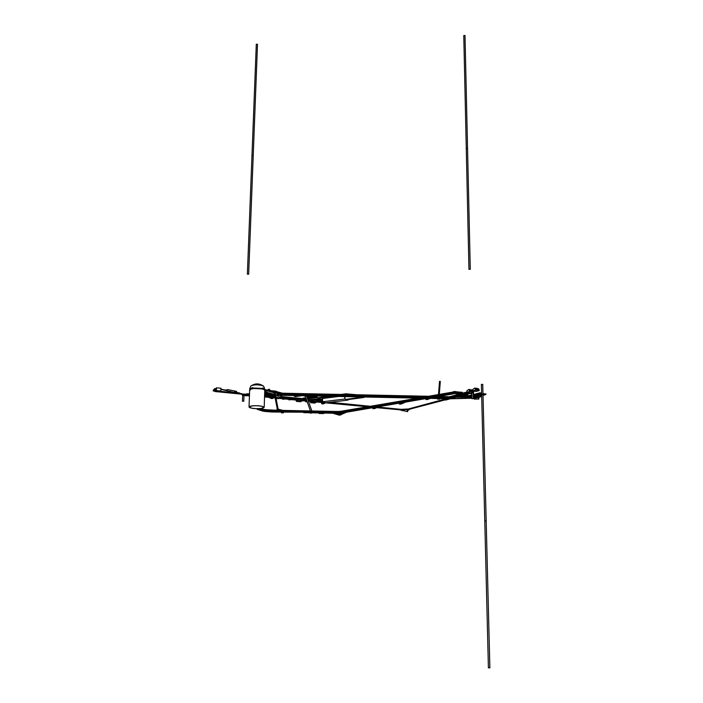 <?xml version="1.0" encoding="UTF-8"?>
<svg xmlns="http://www.w3.org/2000/svg" width="703" height="703" viewBox="0 0 703 703"><rect width="100%" height="100%" fill="white"/><g stroke="black" fill="none" stroke-linecap="round" stroke-linejoin="round"><path stroke-width="1.05" d="M311.227 410.965L311.719 410.983M310.454 413.206L312.378 412.819L310.462 412.784M322.642 411.202L320.392 411.15M323.125 411.211L319.909 411.141M323.775 413.048L323.696 413.575L319.127 413.487L319.197 412.96L323.775 413.048M319.136 412.951L319.127 413.487M282.72 410.394L336.386 411.475L336.306 413.294L341.553 413.065L451.326 394.234L454.621 393.583L454.481 393.109L454.621 393.583L460.799 393.838L454.481 393.109L451.177 393.768L451.326 394.234L451.062 393.082L454.463 392.151L454.498 391.457L454.481 393.109L454.463 392.151L460.773 392.872L460.799 393.838L462.776 394.708L461.247 395.121L458.831 394.067L460.808 393.847L460.122 392.107L461.036 392.986L460.667 392.353L462.196 392.177L462.855 394.26L461.054 393.952L461.036 392.986L462.196 392.177M336.386 411.475L338.872 411.466L339.101 413.294L338.723 412.872L341.201 412.635L341.553 413.065L341.201 412.635L373.82 407.037L374.119 407.476L373.724 406.352L451.062 393.082L451.177 393.768L373.82 407.037L373.671 405.824L373.724 406.352L341.104 411.949L341.069 411.422L341.201 412.635L341.104 411.949L338.732 412.178L338.723 412.872L336.306 413.294L303.652 412.643L303.687 411.519L303.678 412.213L336.394 412.872L336.403 412.178L338.723 412.169L338.784 411.642L450.983 392.555L451.062 393.082L450.983 392.555L454.472 391.606L462.003 392.344M451.01 392.546L454.498 391.457L460.86 392.441M341.219 411.396L450.966 392.397M429.348 398.003L432.38 397.485L427.521 399.55L425.869 399.489L425.754 398.812L426.484 398.496M429.348 398.012L425.869 399.489M399.269 404.049L405.649 402.072L400.947 404.111L399.269 404.049L399.163 403.373L399.875 403.065M376.07 407.142L379.066 406.633L374.523 408.636L372.818 408.584L373.398 407.599M376.07 407.151L372.818 408.584M346.482 412.222L339.496 415.236L332.739 413.223L335.788 413.285L341.069 414.867M342.071 414.155L339.611 414.172M343.468 412.731L340.586 414.005L340.542 413.302L339.584 413.742M341.113 411.264L336.403 411.642L336.403 412.178L303.687 411.519L303.705 410.983L303.687 411.519L282.878 411.106M282.834 410.561L336.403 411.642M272.07 412.011L303.678 412.213L272.07 412.011L265.075 411.466L272.035 411.58L272.052 410.886L272.07 412.011M276.797 410.28L265.839 409.691L266.314 410.438L266.182 409.884L272.096 410.183L272.052 410.886L279.442 411.035M281.472 412.204L283.371 412.239L283.388 412.881L281.499 412.846L281.472 412.204M283.406 412.239L283.388 412.881M277.158 410.447L272.079 410.35L272.052 410.886L266.314 410.438L266.288 411.141L265.075 411.466L262.737 411.097L263.95 410.772L263.976 410.069L263.95 410.772L262.737 411.097L257.254 409.322L259.407 409.287L266.288 411.141L266.314 410.438L263.976 410.069L263.845 409.515L263.976 410.069L259.53 408.68M305.313 396.264L304.794 395.798L306.947 395.842L306.736 396.299M304.794 395.771L304.768 396.255M313.898 399.805L315.489 399.963M316.429 402.116L314.751 403.118L310.638 402.705L310.726 401.545L310.656 402.538L312.299 401.703M314.593 399.453L315.99 400.016L312.712 399.682M314.768 402.942L310.656 402.538M314.751 403.118L310.638 402.705M310.559 402.16L310.541 402.757M310.656 402.116L311.324 401.606M264.627 394.295L265.295 395.033L264.609 395.042M473.725 391.044L473.796 392.081L470.773 392.889L466.985 392.256L469.991 391.439L473.796 392.081M469.78 391.404L469.762 390.024L468.804 389.392L469.762 390.024L469.991 391.439L466.766 392.221L466.933 390.701L468.857 389.409L469.78 391.404L466.766 392.221M475.79 390.051L475.764 388.662L474.797 388.038L475.764 388.662L476.001 390.086L479.174 390.622L476.116 391.448L472.952 390.912L476.001 390.086L472.732 390.877L472.899 389.357L474.85 388.056L475.79 390.051L472.732 390.877M477.908 388.574L478.936 389.207L479.174 390.622M307.273 401.905L305.603 401.738L305.62 401.035M306.991 401.114L305.603 401.738M308.468 401.264L367.423 406.747M437.477 399.128L437.828 398.566L439.955 398.61L439.595 399.172L437.477 399.128L437.468 398.531M275.101 397.942L264.539 396.949M276.033 398.434L278.546 398.706L275.954 398.021M478.005 395.024L478.523 396.677L474.472 396.272L474.446 395.183M478.523 396.677L477.618 397.046L473.576 396.641L474.472 396.272M473.558 395.42L473.576 396.641M473.954 396.22L474.314 395.218M473.69 395.385L473.69 396.193M321.623 403.742L323.6 402.775L325.287 402.942L323.31 403.909L321.623 403.742L321.658 402.634M282.755 399.295L285.418 398.97L282.755 399.295L282.773 398.759M467.618 394.128L467.767 395.631L463.005 395.376L467.767 395.631M288.951 399.91L291.613 399.585L288.951 399.91L288.968 399.383M439.56 381.457L440.271 381.518M268.669 397.3L271.349 398.557L273.036 398.425L268.669 397.3M273.054 397.793L273.036 398.425M478.805 397.476L478.848 399.04L478.796 397.476L478.831 398.979L474.279 399.102L478.848 399.04M478.506 397.555L474.059 398.153M474.059 398.258L474.279 399.102L478.831 398.979L478.506 397.652M481.625 394.19L480.5 394.655M473.172 398.197L479.481 397.248L477.583 397.037L481.678 396.009M473.163 397.74L479.481 397.248L481.687 396.36M471.783 397.775L450.351 398.786L471.801 398.232M296.578 400.139L296.42 401.299L298.3 400.306L302.475 400.728L300.576 401.712L296.42 401.299L300.48 401.756L296.323 401.351L296.578 400.139M299.408 398.346L301.464 398.557M297.351 400.218L296.323 401.351M296.341 400.745L296.517 400.13M294.188 395.552L294.17 396.167L302.079 395.719L295.401 396.571L294.17 396.167M462.082 392.582L462.688 393.926L462.082 392.582M461.897 392.889L461.915 393.856L462.855 394.26M461.915 393.856L461.054 393.952M458.224 394.278L460.026 394.585L458.215 393.873M249.46 395.394L245.98 395.297M249.442 395.877L245.971 395.561M279.038 393.821L277.395 393.829L277.369 394.778L275.312 394.814M274.478 394.822L264.609 394.981M277.395 393.829L277.755 395.244L275.4 395.279M274.574 395.288L264.592 395.446M417.644 398.118L279.539 395.244L279.539 393.961L279.539 395.244L277.755 395.244L277.369 394.778L279.522 394.787L420.016 397.713M430.271 398.381L448.268 398.759L448.567 398.311L431.291 397.951M438.312 396.466L448.435 396.685L448.567 398.311M264.556 396.466L275.014 397.511M275.866 397.599L306.842 400.692M308.318 400.833L324.215 402.424M326.781 402.678L327.387 402.608M275.963 398.083L307.018 401.176M444.015 399.779L467.1 393.539L468.778 393.821L445.667 400.042L444.015 399.779L444.006 398.671M268.221 389.585L267.79 390.771L269.838 390.991L268.432 390.842M267.79 390.771L270.435 390.675L268.423 391.096M264.75 390.692L269.442 391.202L264.741 390.947M270.435 390.675L269.196 389.198L268.388 390.455M281.288 411.501L276.85 410.376L276.982 409.199L281.965 410.192M282.694 411.527L282.896 410.78M277.852 409.489L277.729 410.253M274.82 392.388L273.994 392.353L277.298 408.988M273.37 391.826L274.003 392.441L273.414 392.274M273.458 392.283L274.398 391.931M273.731 390.956L274.302 391.017M276.701 391.668L283.116 393.443L283.168 394.594L274.284 392.151M281.657 394.541L283.168 394.594M283.116 393.443L282.483 393.267M263.502 409.322L266.182 409.884M260.4 408.619L263.845 409.515L260.259 408.628M256.938 408.997L259.407 409.287L259.425 408.689L259.407 409.287L257.254 409.322L256.947 408.733M258.713 408.715L257.36 408.733M262.904 389.304L263.66 389.357L262.904 389.304M262.263 388.469L263.687 388.68L262.588 388.03L262.237 389.146M262.588 388.03L263.045 388.082M252.913 388.759L251.384 388.9L252.913 388.759L252.632 387.617L251.41 388.197M252.122 387.625L252.632 387.617M264.205 407.292C262.131 405.851 257.913 405.385 251.551 405.912L249.029 407.081C251.103 408.531 255.303 408.988 261.63 408.469L264.205 407.292L264.767 390.068L263.66 389.277L264.759 390.288L264.785 389.62M249.925 390.2L251.393 388.75L249.662 389.849L249.029 406.879M252.922 388.487L262.245 388.873L252.922 388.487M249.908 406.413C252.562 405.095 263.862 405.807 263.924 407.292L263.282 407.977C260.567 409.278 249.407 408.575 249.301 407.09L249.908 406.413M261.446 408.425L263.924 407.292C261.929 405.895 257.869 405.455 251.736 405.956L249.301 407.09C251.296 408.478 255.347 408.926 261.446 408.425M275.11 392.327L276.692 391.975L275.708 392.494L275.119 392.01M275.936 391.896L276.121 391.184L276.692 391.975M270.066 390.868L275.91 391.905L269.144 391.36L275.91 391.905M274.697 395.912L273.511 395.218L274.539 395.112L264.68 392.81M274.398 394.401L264.715 391.747M275.277 394.638L281.956 398.267L278.019 397.872L275.638 396.474M302.8 398.557L282 396.747L280.84 395.648M489.763 667.824L488.4 667.815L484.771 520.932L486.177 520.923L484.771 520.932L486.177 520.923L483.005 394.717M481.634 394.234L481.388 384.374L482.645 384.418M251.982 155.381L256.296 44.184L257.483 44.333M247.368 274.144L248.669 274.179L247.368 274.144L251.982 155.416L253.238 155.477M248.642 274.249C247.307 274.056 247.307 274.056 248.642 274.249M243.756 401.246L242.447 401.167L243.756 401.246M480.465 395.71L484.13 394.075L485.931 394.383L483.023 395.552M480.193 395.332L480.184 394.77L481.942 394.119L481.959 394.717L480.193 395.367L484.13 394.075L485.931 394.383M481.942 394.119L483.049 394.128L483.058 394.717L484.13 394.102M481.959 394.717L483.058 394.717M467.75 397.617L467.741 397.054M473.101 395.2L480.729 393.487L473.11 395.543M471.748 395.903L465.281 397.626M473.093 394.638L479.982 392.792L480.729 393.487M464.498 397.494L464.49 396.931L464.507 397.52L471.739 395.561M484.13 394.075L484.112 393.513L484.182 394.084M483.049 394.128L484.112 393.513M485.861 393.785L485.931 394.357L485.861 393.785L484.85 394.19M480.044 393.074L480.667 392.907M461.625 397.274L471.722 394.998M480 393.364L479.982 392.792M471.687 393.17L471.186 393.372L471.695 393.539M473.242 392.23L472.451 392.599L473.049 392.933M466.836 393.276L470.166 392.792M466.168 393.144L466.458 392.327L466.168 393.118L469.868 392.872M466.467 392.924L468.69 393.012M471.704 394.075L470.377 393.452L468.778 393.724M473.594 394.058L473.084 394.216M473.057 393.346L473.594 394.155M473.427 393.908L473.409 393.311L473.734 394.014M471.221 393.355L471.695 393.513L471.221 393.355M468.681 392.546L469.507 392.678M466.458 392.327L467.68 392.371M444.973 399.928L408.786 409.427L408.786 408.874L444.006 399.339M407.169 410.649L407.67 411.65L407.107 411.062L409.401 409.524L408.786 409.427L444.278 399.822L408.786 409.41L444.34 399.831M448.558 397.564L450.263 397.599M376.711 407.67L400.851 409.911L377.036 407.529M368.17 406.615L327.677 402.573L368.17 406.615M368.073 406.633L327.563 402.582M407.67 411.65L400.508 410.051L400.851 409.348L408.364 408.988L408.373 409.515L400.851 409.884L408.373 409.515L408.786 408.874L408.373 409.541L400.851 409.911L400.851 409.348L378.073 407.072M330.138 402.274L370.147 406.281M448.567 398.179L449.832 398.206M448.567 398.206L449.744 398.232M402.38 410.798L402.388 410.271M220.927 389.365L241.191 393.979L220.294 391.887M215.223 389.321L216.48 387.81L220.953 388.267L220.83 391.017L220.979 388.267L220.856 391.026L216.348 390.578L216.471 388.469L214.793 389.277L213.141 390.833L215.584 391.58L241.428 394.155L243.414 395.35L242.447 395.394L242.517 394.814M242.219 393.996L241.507 393.566M242.289 393.996L249.495 394.365M247.482 394.726L249.407 394.919L247.482 394.726M246.533 394.901L243.458 394.357M246.287 395.402L244.02 395.271L242.491 394.26L249.477 394.954M245.778 394.638L245.76 395.2L244.126 395.279L244.046 394.708M245.76 395.218L244.117 395.297L244.143 394.726M244.003 395.622L246.604 395.771M276.789 397.142L275.787 397.195M274.961 397.213L274.003 397.23M272.694 397.019L274.873 396.791M274.803 396.439L274.416 396.896L274.434 396.343L272.711 396.466L274.794 396.791M273.871 397.01L274.416 396.923M264.776 395.446L265.875 395.763L264.767 395.657L264.75 396.237L265.857 396.343L264.75 396.237L265.857 396.325L265.883 395.429M249.477 394.893L247.456 394.743L249.477 394.814M275.875 396.958L276.393 396.967M244.117 395.297L242.342 394.278L244.02 395.288M272.711 396.466L274.732 396.088M273.898 396.272L274.442 396.184M473.453 392.784L473.444 392.327M466.274 148.482L463.769 35.537L464.929 35.625M468.945 269.249L466.274 148.526L467.557 148.474M470.184 269.337L468.945 269.275L470.184 269.337C468.936 269.135 468.936 269.135 470.184 269.337M473.084 398.671L471.81 398.627L473.084 398.671M319.074 398.162L330.225 396.764L329.066 396.369L329.689 396.29L333.424 396.369L330.225 396.764L329.066 396.272L317.897 397.766M306.666 400.183L301.833 400.244L306.49 399.664M322.765 396.149L324.751 396.712M324.628 396.184L322.097 396.228L323.863 396.826M307.624 398.838L316.86 397.678L320.102 398.768L316.86 397.678L316.877 396.685L307.29 397.898L316.877 396.685L316.895 396.026L317.079 397.652L317.115 396.026M307.976 399.866L320.322 398.733L317.079 397.652M320.331 398.003L320.322 398.733M308.151 400.359L309.522 400.077M308.063 400.104L308.679 400.095L308.081 400.007M309.171 400.121L309.759 400.156L309.171 400.121M305.656 397.257L305.612 399.093L306.341 399.234L305.858 397.836L306.262 399.014M309.092 400.13L307.94 399.752L309.092 400.13M306.376 399.348L305.612 399.093M303.055 399.691L303.424 397.977L304.276 397.863L305.497 398.794L305.48 399.796L303.055 399.691L305.48 399.796M304.935 398.083L305.497 398.794M303.301 398.663L304.39 398.504L304.267 399.286L303.336 399.383L303.301 398.663L304.171 398.1L304.39 398.531M304.584 399.497L304.61 398.504M317.238 400.991L317.598 399.286L318.459 399.172L319.663 400.095L319.645 401.088L317.238 400.991L319.645 401.088M319.092 399.383L319.663 400.095M319.338 399.462L318.477 399.181L319.338 399.462M317.475 399.972L318.345 400.262L318.573 399.787L317.703 399.497L318.354 399.409L318.556 400.446L317.519 400.684L317.703 399.497M318.775 400.798L318.793 399.805M347.106 399.735L364.066 397.432L363.293 397.002L368.469 397.098L363.293 396.993L346.008 399.357M316.412 399.928L317.255 399.945M322.317 401.29L315.454 401.606L322.326 400.763L322.343 399.831L319.663 400.156M346.737 399.787L345.938 399.366M322.572 398.926L322.58 398.469L338.574 396.474L322.589 398.293L322.528 401.764L325.691 402.81L322.308 401.791L322.572 398.926M345.032 396.606L344.778 399.032L344.804 396.606L344.778 399.032L347.888 400.112L325.691 402.81L322.528 401.764L344.778 399.032L347.888 400.112L348.117 399.603M337.387 396.448L322.589 398.293L322.668 397.713L322.308 401.791M322.449 397.74L322.369 398.32M346.728 393.873L345.27 394.524M346.078 393.794L345.068 394.515L346.087 393.794M345.006 399.005L348.108 400.077M346.061 393.794L340.981 394.436M249.495 394.515L241.876 393.961L249.486 394.603M249.319 394.515L241.876 393.988M236.639 391.422L227.807 389.611L236.639 391.395L234.442 391.94L239.538 392.977L241.191 393.979M234.503 391.923L241.876 393.961M227.807 389.585L225.61 390.112L227.807 389.611M220.935 389.154L225.61 390.112L220.935 389.181M216.832 391.703L215.988 391.747L216.832 391.703M219.274 391.448L217.227 391.439M216.48 387.81L216.348 390.569L220.83 391.017L220.074 391.518L220.856 391.026M219.011 391.624L219.986 391.571M220.557 391.712L220.575 391.202L220.531 391.712M215.566 389.576L213.87 390.85L219.529 391.817M240.549 393.592L240.321 394.049M220.575 391.325L239.811 393.249M214.204 390.499L220.092 391.527L215.636 391.079L216.375 390.578L215.636 390.745L215.707 388.97M215.663 390.745L220.821 391.026L220.101 391.518L215.636 391.079L216.137 388.68M215.575 389.462L216.014 388.759M214.266 389.33L213.141 390.727M214.257 389.647L214.283 388.97L214.819 388.601L214.793 389.277M214.819 388.601L215.259 388.645M216.348 390.578L216.41 389.216M340.516 414.014L338.143 413.311M264.653 393.68L265.312 394.418M469.551 389.989L472.732 390.525M469.771 390.78L473.778 391.457M478.936 389.207L475.553 388.627M475.773 389.418L479.156 389.998M478.497 395.657L474.455 395.253M478.286 395.051L475.852 394.805M474.332 395.631L473.681 395.569M467.75 394.611L466.572 394.409M478.435 395.279L480.676 394.365M478.497 395.727L480.184 395.042M471.766 396.826L467.89 396.931M464.085 397.028L456.098 397.23M471.757 396.299L470.096 396.343M466.335 396.439L458.268 396.65M473.137 396.791L474.358 396.72M473.128 396.264L473.567 396.246M462.636 392.819L462.012 392.889M462.715 393.249L462.02 393.329M249.512 393.917L246.507 394.067M268.906 393.961L264.961 394.023M277.14 393.302L276.042 393.32M267.07 393.46L264.653 393.504M282.984 393.372L427.67 396.404M437.512 396.606L448.505 396.835M283.362 393.908L424.928 396.87M434.77 397.072L448.549 397.362M268.493 395.385L274.715 396.009M312.07 399.761L315.77 400.139M317.246 400.455L309.777 400.051M303.072 399.163L279.926 397.054M272.72 396.334L265.875 395.648M466.159 392.819L462.846 393.724M459.393 394.655L448.69 397.564M444.568 398.68L443.997 398.838M466.766 392.151L462.829 393.223M458.505 394.401L448.54 397.107M267.799 390.49L264.785 390.165M267.808 390.235L268.405 389.919M277.834 410.104L282.878 411.404M277.711 409.093L282.641 410.367M274.398 392.002L275.11 392.195M283.344 394.471L275.875 392.406M283.362 393.856L276.657 392.002M263.66 389.357L263.502 388.812M251.533 388.32L252.939 388.082M251.56 385.639L251.639 385.587C254.961 384.559 258.651 384.594 262.702 385.71L263.309 386.149M249.67 389.629L251.437 388.074M251.964 387.968L263.212 388.443M263.678 388.601L264.794 389.4C264.047 386.764 263.379 385.552 262.79 385.754L262.447 385.508C258.836 383.346 255.233 383.372 251.639 385.587C251.129 385.393 250.479 386.518 249.697 388.961M274.073 392.775L269.073 391.404M264.846 389.743L267.834 390.068M276.384 393.408L274.952 393.021M271.736 391.641L273.362 392.098M280.172 395.262L281.727 396.184L280.181 395.262M282 396.764L279.451 395.244M302.158 398.768L303.081 398.654M307.062 397.239L316.693 396.017M306.78 396.43L310.981 395.903M303.529 398.188L304.39 398.469M319.549 399.664L322.352 399.322M354.233 394.708L346.096 393.988M213.308 389.98L213.281 390.578M311.842 410.983L306.578 395.833M310.41 410.956L305.155 395.815M264.662 393.258L265.207 393.865M468.857 389.409L472.724 390.068M474.85 388.056L478.233 388.627M478.189 395.007L475.957 394.778M439.278 394.409L440.315 381.351M438.47 394.55L439.533 381.351M478.409 395.227L480.896 394.225M471.748 396.141L470.738 396.167M466.977 396.272L458.901 396.474M473.119 396.105L473.558 396.088M249.521 393.768L246.463 393.917M266.542 393.32L264.662 393.346M282.421 393.205L428.461 396.264M302.395 398.645L281.982 396.597M274.592 395.851L269.759 395.367M466.766 392.054L462.82 393.126M458.365 394.339L448.532 397.019M268.159 389.62L268.748 389.295M278.168 409.164L282.43 410.262M278.177 409.216L274.82 392.362M274.161 390.921L274.662 391.061M282.931 393.346L276.701 391.624M263.616 409.339L265.954 409.708M251.41 388.223L251.393 388.873M275.822 391.184L270.435 390.596M266.033 389.875L264.803 389.541M273.37 391.896L272.905 391.773M489.868 667.841L486.177 520.923M482.987 394.128L482.741 384.33M484.771 520.923L481.643 394.831M248.669 274.179L257.509 44.219M243.792 401.193L244.011 395.49M242.447 401.149L242.667 395.473M470.272 269.214L465.008 35.431M473.181 398.583L473.049 392.775M471.81 398.61L471.678 392.819M303.098 398.522L302.642 398.575M313.441 393.856L311.798 393.821M322.352 399.19L319.452 399.55M317.281 399.814L316.253 399.945M356.852 394.761L346.289 393.829"/></g></svg>
